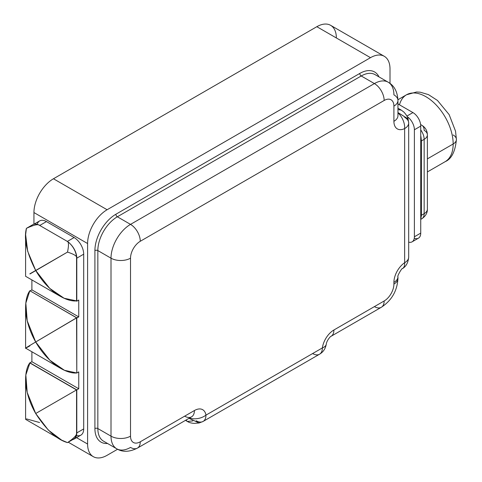 <?xml version="1.0" encoding="UTF-8"?>
<svg xmlns="http://www.w3.org/2000/svg" width="482" height="482" viewBox="0 0 482 482"><rect width="100%" height="100%" fill="white"/><g stroke="black" fill="none" stroke-linecap="round" stroke-linejoin="round"><path stroke-width="0.72" d="M374.4 306.618A13.797 7.965 -120 0 0 381.298 307.299A13.797 7.965 -120 0 0 384.154 300.985A13.797 7.965 60 0 1 381.298 307.299C391.685 300.473 397.234 290.863 397.951 278.457A13.797 7.965 180 0 1 393.908 284.085A13.797 7.965 0 0 0 397.951 278.457L397.951 276.764A13.797 7.965 180 0 1 393.908 282.398A13.797 7.965 0 0 0 397.951 276.764C396.758 276.819 402.096 267.414 402.597 268.54A13.797 7.272 -124 0 0 404.639 262.732L404.639 128.592A13.797 8.604 -115.7 0 0 397.951 112.902A13.797 8.604 64.3 0 1 404.639 128.592A16.557 9.556 -60 0 1 393.908 121.313L393.908 106.106A13.797 7.965 120 0 0 384.154 100.479L140.274 241.277A13.797 7.965 120 0 0 130.52 258.177L130.52 436.156A13.797 7.965 120 0 0 140.274 441.789L194.415 410.531A16.557 9.556 -60 0 1 205.959 415.129L322.374 347.92A13.797 6.525 7.7 0 0 326.29 344.13A13.797 6.525 -172.3 0 1 322.374 347.92A16.557 9.556 -60 0 1 333.912 329.989L384.154 300.985A13.797 7.965 120 0 0 393.908 284.085L393.908 282.398A16.557 9.556 -60 0 1 404.639 262.732A13.797 7.272 56 0 1 402.597 268.54C406.181 266.341 408.206 262.527 408.682 257.099L408.682 122.958A13.797 7.965 180 0 1 404.639 128.592A16.557 9.556 -60 0 1 393.908 121.313L393.908 106.106A13.797 7.965 120 0 0 384.154 100.479L140.274 241.277A13.797 7.965 120 0 0 130.52 258.177L130.52 436.156A13.797 7.965 120 0 0 140.274 441.789L194.415 410.531A16.557 9.556 -60 0 1 205.959 415.129L322.374 347.92A16.557 9.556 -60 0 1 333.912 329.989L384.154 300.985A13.797 7.965 120 0 0 393.908 284.085L393.908 282.398A16.557 9.556 -60 0 1 404.639 262.732A13.797 7.965 0 0 0 408.682 257.099A13.797 7.965 180 0 1 404.639 262.732L404.639 128.592A13.797 7.965 0 0 0 408.682 122.958A13.797 7.965 0 0 0 404.639 117.325M412.11 241.831A11.038 6.374 -120 0 1 408.682 242.163A11.038 6.374 -120 0 0 414.393 236.776L414.393 129.766A11.038 6.374 -120 0 0 407.145 116.59A11.038 6.374 -120 0 1 414.393 129.766L414.393 236.776L420.738 233.113A11.038 6.374 60 0 1 418.448 238.168L412.11 241.831A11.038 6.374 -120 0 0 414.393 236.776L420.738 233.113L420.738 126.103L414.393 129.766L420.738 126.103L420.738 233.113A11.038 6.374 60 0 1 414.279 238.265M401.283 110.107L397.951 109.619L401.271 110.107L397.951 108.185M407.917 118.801L397.951 112.535L408.097 119L408.682 122.958M393.908 121.313A13.797 7.965 0 0 0 397.951 115.686A13.797 7.965 180 0 1 393.908 121.313M333.912 329.989A13.797 7.965 60 0 1 331.056 336.303A13.797 7.965 -120 0 0 333.912 329.989M336.352 37.958A27.595 15.93 120 0 0 316.843 26.697L370.495 57.671L107.106 209.742L370.495 57.671A27.595 15.93 120 0 1 390.004 68.938L390.004 83.41L390.004 68.938A27.595 15.93 120 0 0 384.293 56.304A27.595 15.93 120 0 0 370.495 57.671L316.843 26.697L53.454 178.762A27.595 15.93 120 0 0 33.939 212.556L33.939 224.214L33.939 212.556A27.595 15.93 -60 0 1 53.454 178.762L107.106 209.742A27.595 15.93 120 0 0 87.597 243.531L87.597 444.043A27.595 15.93 120 0 0 107.106 455.303L117.584 449.254L107.106 455.303A27.595 15.93 120 0 1 93.309 456.671L68.239 442.199M420.919 136.502L421.425 140.913A2.693 1.554 0 0 0 420.738 141.588A2.693 1.554 0 0 1 421.425 140.913L421.425 215.261L420.919 218.533A2.693 2.067 28.1 0 0 420.738 218.653A2.693 2.067 28.1 0 1 420.919 218.533L421.425 215.261L421.425 140.913L420.919 136.502A11.038 6.374 -120 0 0 420.738 135.978A11.038 6.374 -120 0 1 420.919 136.502A2.693 0.741 161.7 0 0 420.738 136.611M397.951 103.937L412.929 112.589A11.038 6.374 60 0 1 420.738 126.103A11.038 6.374 60 0 0 412.929 112.589L397.951 103.937M420.738 218.846A11.038 6.374 -120 0 0 420.919 218.533A11.038 6.374 -120 0 1 420.738 218.846M420.738 215.936A2.693 1.554 180 0 1 421.425 215.261L424.148 213.683L424.148 139.34L421.425 140.913L424.148 139.34A11.038 6.374 0 0 0 427.383 134.833A11.038 6.374 0 0 0 424.148 130.327A11.038 6.374 120 0 0 421.864 125.278A11.038 6.374 120 0 0 420.666 124.832A11.038 6.374 -60 0 1 421.864 125.278L420.629 124.561M420.738 129.917A11.038 6.374 60 0 1 424.148 139.34A11.038 6.374 -120 0 0 420.738 129.917M421.425 215.261L424.148 213.683A11.038 6.374 60 0 1 421.864 218.738A11.038 6.374 -120 0 0 424.148 213.683A11.038 6.374 0 0 0 427.383 209.182A11.038 6.374 180 0 1 424.148 213.683L424.148 139.34A11.038 6.374 180 0 0 427.383 134.833L427.383 209.182C427.456 212.96 425.618 216.147 421.864 218.738L420.738 219.388M427.383 158.873L453.17 143.985A38.626 22.305 60 0 1 445.169 161.669A38.626 22.305 -120 0 0 453.17 143.985L427.383 158.873M397.939 99.732L406.543 94.761A38.626 22.305 60 0 1 436.312 105.112A38.626 22.305 60 0 1 453.17 143.985A38.626 22.305 -120 0 0 436.312 105.112A38.626 22.305 -120 0 0 406.543 94.761A38.626 22.305 -120 0 0 399.476 104.817M406.543 94.761L416.532 92.002L420.19 92.189L428.462 94.623L437.475 100.461L449.146 114.62L455.538 131.176L456.406 139.479A11.038 6.374 180 0 1 453.17 143.985A11.038 6.374 0 0 0 456.406 139.479A11.038 6.374 0 0 0 453.17 134.978M406.886 116.078L412.929 112.589L406.886 116.078M393.908 106.106A13.797 7.965 0 0 0 397.951 100.479A13.797 7.965 0 0 0 393.908 94.846A27.595 15.93 120 0 0 388.197 82.211A27.595 15.93 120 0 0 374.4 83.579A27.595 15.93 -60 0 1 388.197 82.211C394.24 85.615 397.493 91.701 397.951 100.479A13.797 7.965 180 0 1 393.908 106.106M384.154 100.479A13.797 7.965 -120 0 0 374.4 83.579L361.229 75.975A27.595 15.93 -60 0 1 375.026 74.608A27.595 15.93 -60 0 0 361.229 75.975L374.4 83.579L130.52 224.383L117.349 216.78L361.229 75.975A2.067 1.193 60 0 1 359.765 73.445A29.661 17.123 -60 0 1 379.003 76.909A29.661 17.123 120 0 0 359.765 73.445L115.885 214.243L359.765 73.445A2.067 1.193 -120 0 0 361.229 75.975L117.349 216.78L130.52 224.383L374.4 83.579A13.797 7.965 60 0 1 384.154 100.479M140.274 241.277A13.797 7.965 -120 0 0 130.52 224.383A13.797 7.965 60 0 1 140.274 241.277M111.005 258.177A27.595 15.93 -60 0 1 130.52 224.383A27.595 15.93 120 0 0 111.005 258.177L97.84 250.574A27.595 15.93 -60 0 1 117.349 216.78A2.067 1.193 60 0 1 115.885 214.243A29.661 17.123 120 0 0 94.912 250.574A29.661 17.123 -60 0 1 115.885 214.243A2.067 1.193 -120 0 0 117.349 216.78A27.595 15.93 -60 0 0 97.84 250.574L111.005 258.177L111.005 436.156L97.84 428.552L97.84 250.574A2.067 1.193 -0 0 0 94.912 250.574L94.912 428.552L94.912 250.574A2.067 1.193 180 0 1 97.84 250.574L97.84 428.552A2.067 1.193 0 0 0 94.912 428.552A29.661 17.123 120 0 0 107.534 443.482A29.661 17.123 -60 0 1 94.912 428.552A2.067 1.193 180 0 1 97.84 428.552L111.005 436.156L111.005 258.177A13.797 7.965 0 0 0 130.52 258.177A13.797 7.965 180 0 1 111.005 258.177M130.52 436.156A13.797 7.965 180 0 1 111.005 436.156A13.797 7.965 0 0 0 130.52 436.156M140.274 441.789A13.797 7.965 60 0 1 137.418 448.103A13.797 7.965 -120 0 0 140.274 441.789M116.722 448.784A27.595 15.93 -60 0 1 111.005 436.156A27.595 15.93 120 0 0 116.722 448.784A27.595 15.93 120 0 0 130.52 447.417A13.797 7.965 -120 0 0 137.418 448.103C129.447 452.098 122.549 452.327 116.722 448.784L103.552 441.181A27.595 15.93 -60 0 1 97.84 428.552A27.595 15.93 -60 0 0 103.552 441.181M194.415 410.531A13.797 7.965 60 0 1 191.559 416.846A13.797 7.965 -120 0 0 194.415 410.531M205.959 415.129A13.797 9.182 170.9 0 1 189.366 418.111A13.797 9.182 -9.1 0 0 205.959 415.129A13.797 7.965 60 0 1 203.103 421.443A13.797 7.965 -120 0 0 205.959 415.129M184.66 416.159A13.797 7.965 -120 0 0 191.559 416.846L137.418 448.103M192.86 420.894L187.341 421.443L185.962 420.075L187.341 421.443C189.131 422.575 191.438 423.214 194.252 423.365L199.114 422.985L189.01 418.316L199.12 422.979L203.103 421.443A13.797 7.965 -120 0 1 196.204 420.762M322.374 347.92A13.797 7.965 60 0 1 319.512 354.234A13.797 7.965 -120 0 0 322.374 347.92M312.619 353.547A13.797 7.965 -120 0 0 319.512 354.234L203.103 421.443M319.512 354.234C323.229 352.059 325.489 348.691 326.29 344.13A13.797 6.525 7.7 0 0 326.29 344.124C326.778 340.081 331.218 335.629 331.056 336.303L381.298 307.299M93.309 456.671A27.595 15.93 120 0 1 87.597 444.043L76.524 437.65L87.597 444.043L87.597 243.531A27.595 15.93 120 0 1 107.106 209.742L53.454 178.762L316.843 26.697A27.595 15.93 -60 0 1 330.64 25.329L384.293 56.304M87.597 243.531L33.939 212.556L87.597 243.531M37.204 224.359A13.58 7.839 60 0 1 46.453 221.581L74.108 237.548A13.58 7.839 60 0 1 83.705 254.177L83.705 428.908A13.58 7.839 60 0 1 76.493 435.481M29.938 362.88L25.835 374.96L27.197 392.45L35.698 413.514L76.56 389.92L76.56 433.499A13.797 7.965 60 0 1 73.728 439.03L67.516 442.615C73.589 438.445 76.602 435.403 76.56 433.499A13.797 7.965 60 0 1 71.77 439.644M73.981 439.114L80.898 435.126A13.58 7.839 60 0 0 83.705 428.908L76.795 432.902A13.58 7.839 -120 0 1 72.71 439.614A13.58 7.839 -120 0 0 73.981 439.114A13.58 7.839 -120 0 0 76.795 432.902L76.795 389.884L29.938 362.832L31.89 361.705L31.89 351.764L31.89 361.705L78.747 388.757L76.795 389.884L76.795 432.902L83.705 428.908L83.705 254.177L76.795 258.165A13.58 7.839 -120 0 0 69.619 243.302L69.703 243.247A13.797 7.965 -120 0 0 66.914 241.169L39.596 225.395A13.797 7.965 -120 0 0 31.173 226.124M30.113 290.887L31.89 289.857L31.89 279.922L31.89 289.857L78.747 316.909L76.795 318.036L76.795 373.032L78.747 371.905L78.747 388.757L76.795 389.884L29.938 362.832L31.89 361.705L78.747 388.757L78.747 371.905L76.795 373.032L76.56 317.903A34.487 19.913 0 0 0 76.668 317.867L29.842 290.73L25.829 303.118L27.215 320.795L35.698 341.985L76.668 317.867A34.487 19.913 180 0 1 76.56 317.903L76.795 373.032L76.56 317.903L78.747 316.909L78.747 300.057L78.747 316.909L31.89 289.857L30.113 290.887M29.938 273.957A34.487 19.913 120 0 0 30.023 273.939L67.516 252.086C73.583 254.092 76.602 255.834 76.56 257.298L76.56 300.876C67.064 302.045 48.676 292.857 35.698 270.456L49.67 288.326L64.118 298.256L76.56 300.876L76.56 257.298C76.602 255.834 73.583 254.092 67.516 252.086L29.842 273.836M26.408 228.348L32.704 224.714A13.797 7.965 60 0 1 39.596 225.395C38.397 223.859 33.999 224.847 26.408 228.348L25.63 234.65L27.661 251.243L35.698 270.456C26.775 253.068 23.678 239.036 26.408 228.348C33.999 224.847 38.397 223.859 39.596 225.395L66.914 241.169A13.797 7.965 60 0 1 69.703 243.247L69.619 243.302A13.58 7.839 -120 0 1 76.795 258.165L76.795 301.184L76.795 258.165L83.705 254.177A13.58 7.839 60 0 0 74.108 237.548L67.366 241.44L74.108 237.548L46.453 221.581L39.723 225.468L46.453 221.581A13.58 7.839 60 0 0 39.663 220.907L33.921 224.226M76.795 301.184L78.747 300.057L76.795 301.184L76.276 300.889L76.795 301.184M29.842 362.826C24.034 370.429 22.738 390.98 35.698 413.514L76.56 389.92L29.938 363.006L76.56 389.92L76.56 433.499C76.602 435.403 73.589 438.445 67.516 442.615C56.9 439.632 46.29 429.932 35.698 413.514L48.321 430.077L61.672 440.132L67.516 442.615M26.408 418.876L39.596 422.527M76.668 372.96L76.668 372.96C67.1 373.996 48.676 364.579 35.698 341.985L49.839 360.205L64.449 370.297L76.668 372.96M69.619 243.302A13.797 7.965 60 0 1 76.56 257.298A13.797 7.965 60 0 0 69.619 243.302M66.914 241.169C68.763 241.392 68.962 245.031 67.516 252.086C68.962 245.031 68.763 241.392 66.914 241.169M29.842 345.925C22.413 350.028 24.365 348.709 35.698 341.985C24.365 348.709 22.413 350.028 29.842 345.925M76.668 317.765L35.698 341.985C22.787 319.349 23.998 298.599 29.842 290.73L76.668 317.765M401.277 110.107L403.838 112.035C406.308 114.74 407.724 117.054 408.097 118.982M397.951 100.479L397.951 115.728M427.383 171.941L445.169 161.669C451.526 158.976 455.267 151.583 456.406 139.479M421.864 125.278C425.407 127.477 427.245 130.664 427.383 134.833M388.197 82.211L375.026 74.608M187.341 421.443L185.468 420.358M25.594 379.521L25.594 419.346L60.087 439.259M25.594 236.463L25.594 276.288L60.087 296.201M25.594 307.679L25.594 348.131L60.467 368.266"/></g></svg>

